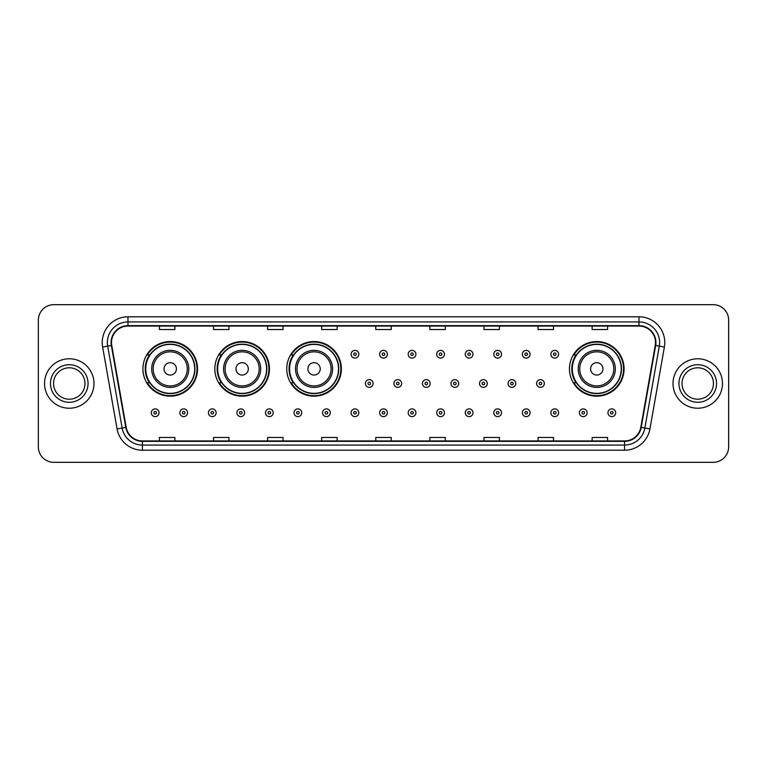 <?xml version="1.0" encoding="UTF-8"?>
<svg xmlns="http://www.w3.org/2000/svg" width="767" height="767" viewBox="0 0 767 767"><rect width="100%" height="100%" fill="white"/><g stroke="black" fill="none" stroke-linecap="round" stroke-linejoin="round"><path stroke-width="1.15" d="M569.469 368.869A27.305 27.305 0 0 0 596.774 396.175A27.305 27.305 0 0 0 624.079 368.869A27.305 27.305 0 0 0 596.774 341.564A27.305 27.305 0 0 0 569.469 368.869M286.753 368.869A27.305 27.305 0 0 0 314.058 396.175A27.305 27.305 0 0 0 341.363 368.869A27.305 27.305 0 0 0 314.058 341.564A27.305 27.305 0 0 0 286.753 368.869M214.837 368.869A27.305 27.305 0 0 0 242.142 396.175A27.305 27.305 0 0 0 269.447 368.869A27.305 27.305 0 0 0 242.142 341.564A27.305 27.305 0 0 0 214.837 368.869M142.921 368.869A27.305 27.305 0 0 0 170.226 396.175A27.305 27.305 0 0 0 197.531 368.869A27.305 27.305 0 0 0 170.226 341.564A27.305 27.305 0 0 0 142.921 368.869M149.469 382.781A24.985 24.985 0 0 1 149.469 354.958M221.385 382.781A24.985 24.985 0 0 1 221.385 354.958M293.301 382.781A24.985 24.985 0 0 1 293.301 354.958M576.017 382.781A24.985 24.985 0 0 1 576.017 354.958M38.35 320.136L38.35 446.864A15.455 15.455 0 0 0 53.805 462.319L713.195 462.319A15.455 15.455 0 0 0 728.65 446.864L728.65 320.136A15.455 15.455 0 0 0 713.195 304.681L53.805 304.681A15.455 15.455 0 0 0 38.35 320.136L38.35 446.864M44.534 383.5A24.726 24.726 0 0 0 69.26 408.226A24.726 24.726 0 0 0 93.986 383.5A24.726 24.726 0 0 0 69.26 358.774A24.726 24.726 0 0 0 44.534 383.5A24.726 24.726 0 0 0 69.26 408.226A24.726 24.726 0 0 0 93.986 383.5A24.726 24.726 0 0 0 69.26 358.774A24.726 24.726 0 0 0 44.534 383.5M673.014 383.5A24.726 24.726 0 0 0 697.74 408.226A24.726 24.726 0 0 0 722.466 383.5A24.726 24.726 0 0 0 697.74 358.774A24.726 24.726 0 0 0 673.014 383.5A24.726 24.726 0 0 0 697.74 408.226A24.726 24.726 0 0 0 722.466 383.5A24.726 24.726 0 0 0 697.74 358.774A24.726 24.726 0 0 0 673.014 383.5M111.503 342.542A16.481 16.481 0 0 1 127.984 326.061L639.016 326.061A16.481 16.481 0 0 1 655.248 345.409L640.809 427.315A16.481 16.481 0 0 1 624.568 440.939L142.432 440.939A16.481 16.481 0 0 1 126.191 427.315L111.752 345.409A16.481 16.481 0 0 1 111.503 342.542M111.09 342.542A16.893 16.893 0 0 0 111.349 345.476L125.788 427.392A16.893 16.893 0 0 0 142.432 441.351L624.568 441.351A16.893 16.893 0 0 0 641.212 427.392L655.651 345.476A16.893 16.893 0 0 0 639.016 325.649L127.984 325.649A16.893 16.893 0 0 0 111.09 342.542M102.625 347.02A25.762 25.762 0 0 1 127.984 316.79L639.016 316.79A25.762 25.762 0 0 1 664.375 347.02L649.937 428.926A25.762 25.762 0 0 1 624.568 450.21L142.432 450.21A25.762 25.762 0 0 1 117.063 428.926L102.625 347.02L107.696 346.128A20.604 20.604 0 0 1 127.984 321.939L639.016 321.939A20.604 20.604 0 0 1 659.304 346.128L644.865 428.034A20.604 20.604 0 0 1 624.568 445.061L142.432 445.061A20.604 20.604 0 0 1 122.135 428.034L107.696 346.128A20.604 20.604 0 0 1 107.38 342.542M713.195 304.681L53.805 304.681M53.805 462.319L713.195 462.319M728.65 446.864L728.65 320.136M375.772 326.061L375.772 329.551L391.228 329.551L391.228 326.061M321.68 326.061L321.68 329.551L337.135 329.551L337.135 326.061M267.587 326.061L267.587 329.551L283.042 329.551L283.042 326.061M213.504 326.061L213.504 329.551L228.959 329.551L228.959 326.061M159.411 326.061L159.411 329.551L174.866 329.551L174.866 326.061M429.865 326.061L429.865 329.551L445.32 329.551L445.32 326.061M483.958 326.061L483.958 329.551L499.413 329.551L499.413 326.061M538.041 326.061L538.041 329.551L553.496 329.551L553.496 326.061M592.134 326.061L592.134 329.551L607.589 329.551L607.589 326.061M391.228 440.939L391.228 437.449L375.772 437.449L375.772 440.939M337.135 440.939L337.135 437.449L321.68 437.449L321.68 440.939M283.042 440.939L283.042 437.449L267.587 437.449L267.587 440.939M228.959 440.939L228.959 437.449L213.504 437.449L213.504 440.939M174.866 440.939L174.866 437.449L159.411 437.449L159.411 440.939M445.32 440.939L445.32 437.449L429.865 437.449L429.865 440.939M499.413 440.939L499.413 437.449L483.958 437.449L483.958 440.939M553.496 440.939L553.496 437.449L538.041 437.449L538.041 440.939M607.589 440.939L607.589 437.449L592.134 437.449L592.134 440.939M84.964 383.5A15.704 15.704 0 0 0 69.26 367.796A15.704 15.704 0 0 0 53.556 383.5A15.704 15.704 0 0 0 69.26 399.204A15.704 15.704 0 0 0 84.964 383.5A15.704 15.704 0 0 1 69.26 399.204A15.704 15.704 0 0 1 53.556 383.5M176.41 368.869A6.184 6.184 0 0 0 170.226 362.686A6.184 6.184 0 0 0 164.042 368.869A6.184 6.184 0 0 0 170.226 375.053A6.184 6.184 0 0 0 176.41 368.869M188.778 368.869A18.542 18.542 0 0 0 170.226 350.327A18.542 18.542 0 0 0 151.684 368.869A18.542 18.542 0 0 0 170.226 387.412A18.542 18.542 0 0 0 188.778 368.869A18.542 18.542 0 0 1 170.226 387.412A18.542 18.542 0 0 1 151.684 368.869M194.693 368.869A24.467 24.467 0 0 0 170.226 344.402A24.467 24.467 0 0 0 145.759 368.869A24.467 24.467 0 0 0 170.226 393.337A24.467 24.467 0 0 0 194.693 368.869M197.014 368.869A26.787 26.787 0 0 1 147.331 382.781L149.814 382.781A24.697 24.697 0 0 0 194.923 368.927A24.697 24.697 0 0 0 149.814 354.958L147.331 354.958A26.787 26.787 0 0 1 197.014 368.869M248.326 368.869A6.184 6.184 0 0 0 242.142 362.686A6.184 6.184 0 0 0 235.958 368.869A6.184 6.184 0 0 0 242.142 375.053A6.184 6.184 0 0 0 248.326 368.869M260.684 368.869A18.542 18.542 0 0 0 242.142 350.327A18.542 18.542 0 0 0 223.6 368.869A18.542 18.542 0 0 0 242.142 387.412A18.542 18.542 0 0 0 260.684 368.869A18.542 18.542 0 0 1 242.142 387.412A18.542 18.542 0 0 1 223.6 368.869M266.609 368.869A24.467 24.467 0 0 0 242.142 344.402A24.467 24.467 0 0 0 217.675 368.869A24.467 24.467 0 0 0 242.142 393.337A24.467 24.467 0 0 0 266.609 368.869M268.929 368.869A26.787 26.787 0 0 1 219.247 382.781L221.73 382.781A24.697 24.697 0 0 0 266.839 368.927A24.697 24.697 0 0 0 221.73 354.958L219.247 354.958A26.787 26.787 0 0 1 268.929 368.869M320.242 368.869A6.184 6.184 0 0 0 314.058 362.686A6.184 6.184 0 0 0 307.874 368.869A6.184 6.184 0 0 0 314.058 375.053A6.184 6.184 0 0 0 320.242 368.869M332.6 368.869A18.542 18.542 0 0 0 314.058 350.327A18.542 18.542 0 0 0 295.516 368.869A18.542 18.542 0 0 0 314.058 387.412A18.542 18.542 0 0 0 332.6 368.869A18.542 18.542 0 0 1 314.058 387.412A18.542 18.542 0 0 1 295.516 368.869M338.525 368.869A24.467 24.467 0 0 0 314.058 344.402A24.467 24.467 0 0 0 289.59 368.869A24.467 24.467 0 0 0 314.058 393.337A24.467 24.467 0 0 0 338.525 368.869M340.845 368.869A26.787 26.787 0 0 1 291.163 382.781L293.646 382.781A24.697 24.697 0 0 0 338.755 368.927A24.697 24.697 0 0 0 293.646 354.958L291.163 354.958A26.787 26.787 0 0 1 340.845 368.869M602.958 368.869A6.184 6.184 0 0 0 596.774 362.686A6.184 6.184 0 0 0 590.59 368.869A6.184 6.184 0 0 0 596.774 375.053A6.184 6.184 0 0 0 602.958 368.869M615.316 368.869A18.542 18.542 0 0 0 596.774 350.327A18.542 18.542 0 0 0 578.222 368.869A18.542 18.542 0 0 0 596.774 387.412A18.542 18.542 0 0 0 615.316 368.869A18.542 18.542 0 0 1 596.774 387.412A18.542 18.542 0 0 1 578.222 368.869M621.241 368.869A24.467 24.467 0 0 0 596.774 344.402A24.467 24.467 0 0 0 572.307 368.869A24.467 24.467 0 0 0 596.774 393.337A24.467 24.467 0 0 0 621.241 368.869M623.561 368.869A26.787 26.787 0 0 1 573.879 382.781L576.362 382.781A24.697 24.697 0 0 0 621.471 368.927A24.697 24.697 0 0 0 576.362 354.958L573.879 354.958A26.787 26.787 0 0 1 623.561 368.869M713.444 383.5A15.704 15.704 0 0 0 697.74 367.796A15.704 15.704 0 0 0 682.036 383.5A15.704 15.704 0 0 0 697.74 399.204A15.704 15.704 0 0 0 713.444 383.5A15.704 15.704 0 0 1 697.74 399.204A15.704 15.704 0 0 1 682.036 383.5M358.822 354.239A3.864 3.864 0 0 1 354.958 358.103A3.864 3.864 0 0 1 351.094 354.239A3.864 3.864 0 0 1 354.958 350.375A3.864 3.864 0 0 1 358.822 354.239A3.864 3.864 0 0 0 354.958 350.375A3.864 3.864 0 0 0 351.094 354.239M387.364 354.239A3.864 3.864 0 0 1 383.5 358.103A3.864 3.864 0 0 1 379.636 354.239A3.864 3.864 0 0 1 383.5 350.375A3.864 3.864 0 0 1 387.364 354.239A3.864 3.864 0 0 0 383.5 350.375A3.864 3.864 0 0 0 379.636 354.239M415.906 354.239A3.864 3.864 0 0 1 412.042 358.103A3.864 3.864 0 0 1 408.178 354.239A3.864 3.864 0 0 1 412.042 350.375A3.864 3.864 0 0 1 415.906 354.239A3.864 3.864 0 0 0 412.042 350.375A3.864 3.864 0 0 0 408.178 354.239M444.438 354.239A3.864 3.864 0 0 1 440.574 358.103A3.864 3.864 0 0 1 436.711 354.239A3.864 3.864 0 0 1 440.574 350.375A3.864 3.864 0 0 1 444.438 354.239A3.864 3.864 0 0 0 440.574 350.375A3.864 3.864 0 0 0 436.711 354.239M472.98 354.239A3.864 3.864 0 0 1 469.116 358.103A3.864 3.864 0 0 1 465.253 354.239A3.864 3.864 0 0 1 469.116 350.375A3.864 3.864 0 0 1 472.98 354.239A3.864 3.864 0 0 0 469.116 350.375A3.864 3.864 0 0 0 465.253 354.239M501.522 354.239A3.864 3.864 0 0 1 497.658 358.103A3.864 3.864 0 0 1 493.795 354.239A3.864 3.864 0 0 1 497.658 350.375A3.864 3.864 0 0 1 501.522 354.239A3.864 3.864 0 0 0 497.658 350.375A3.864 3.864 0 0 0 493.795 354.239M530.064 354.239A3.864 3.864 0 0 1 526.2 358.103A3.864 3.864 0 0 1 522.337 354.239A3.864 3.864 0 0 1 526.2 350.375A3.864 3.864 0 0 1 530.064 354.239A3.864 3.864 0 0 0 526.2 350.375A3.864 3.864 0 0 0 522.337 354.239M558.597 354.239A3.864 3.864 0 0 1 554.733 358.103A3.864 3.864 0 0 1 550.869 354.239A3.864 3.864 0 0 1 554.733 350.375A3.864 3.864 0 0 1 558.597 354.239A3.864 3.864 0 0 0 554.733 350.375A3.864 3.864 0 0 0 550.869 354.239M365.37 383.5A3.864 3.864 0 0 1 369.234 379.636A3.864 3.864 0 0 1 373.098 383.5A3.864 3.864 0 0 1 369.234 387.364A3.864 3.864 0 0 1 365.37 383.5A3.864 3.864 0 0 0 369.234 387.364A3.864 3.864 0 0 0 373.098 383.5M393.902 383.5A3.864 3.864 0 0 1 397.766 379.636A3.864 3.864 0 0 1 401.63 383.5A3.864 3.864 0 0 1 397.766 387.364A3.864 3.864 0 0 1 393.902 383.5A3.864 3.864 0 0 0 397.766 387.364A3.864 3.864 0 0 0 401.63 383.5M422.444 383.5A3.864 3.864 0 0 1 426.308 379.636A3.864 3.864 0 0 1 430.172 383.5A3.864 3.864 0 0 1 426.308 387.364A3.864 3.864 0 0 1 422.444 383.5A3.864 3.864 0 0 0 426.308 387.364A3.864 3.864 0 0 0 430.172 383.5M450.986 383.5A3.864 3.864 0 0 1 454.85 379.636A3.864 3.864 0 0 1 458.714 383.5A3.864 3.864 0 0 1 454.85 387.364A3.864 3.864 0 0 1 450.986 383.5A3.864 3.864 0 0 0 454.85 387.364A3.864 3.864 0 0 0 458.714 383.5M479.528 383.5A3.864 3.864 0 0 1 483.392 379.636A3.864 3.864 0 0 1 487.246 383.5A3.864 3.864 0 0 1 483.392 387.364A3.864 3.864 0 0 1 479.528 383.5A3.864 3.864 0 0 0 483.392 387.364A3.864 3.864 0 0 0 487.246 383.5M508.061 383.5A3.864 3.864 0 0 1 511.925 379.636A3.864 3.864 0 0 1 515.788 383.5A3.864 3.864 0 0 1 511.925 387.364A3.864 3.864 0 0 1 508.061 383.5A3.864 3.864 0 0 0 511.925 387.364A3.864 3.864 0 0 0 515.788 383.5M536.603 383.5A3.864 3.864 0 0 1 540.467 379.636A3.864 3.864 0 0 1 544.33 383.5A3.864 3.864 0 0 1 540.467 387.364A3.864 3.864 0 0 1 536.603 383.5A3.864 3.864 0 0 0 540.467 387.364A3.864 3.864 0 0 0 544.33 383.5M151.32 412.761A3.864 3.864 0 0 1 155.183 408.897A3.864 3.864 0 0 1 159.047 412.761A3.864 3.864 0 0 1 155.183 416.625A3.864 3.864 0 0 1 151.32 412.761A3.864 3.864 0 0 0 155.183 416.625A3.864 3.864 0 0 0 159.047 412.761M179.862 412.761A3.864 3.864 0 0 1 183.725 408.897A3.864 3.864 0 0 1 187.589 412.761A3.864 3.864 0 0 1 183.725 416.625A3.864 3.864 0 0 1 179.862 412.761A3.864 3.864 0 0 0 183.725 416.625A3.864 3.864 0 0 0 187.589 412.761M208.403 412.761A3.864 3.864 0 0 1 212.267 408.897A3.864 3.864 0 0 1 216.131 412.761A3.864 3.864 0 0 1 212.267 416.625A3.864 3.864 0 0 1 208.403 412.761A3.864 3.864 0 0 0 212.267 416.625A3.864 3.864 0 0 0 216.131 412.761M236.936 412.761A3.864 3.864 0 0 1 240.8 408.897A3.864 3.864 0 0 1 244.663 412.761A3.864 3.864 0 0 1 240.8 416.625A3.864 3.864 0 0 1 236.936 412.761A3.864 3.864 0 0 0 240.8 416.625A3.864 3.864 0 0 0 244.663 412.761M265.478 412.761A3.864 3.864 0 0 1 269.342 408.897A3.864 3.864 0 0 1 273.205 412.761A3.864 3.864 0 0 1 269.342 416.625A3.864 3.864 0 0 1 265.478 412.761A3.864 3.864 0 0 0 269.342 416.625A3.864 3.864 0 0 0 273.205 412.761M294.02 412.761A3.864 3.864 0 0 1 297.884 408.897A3.864 3.864 0 0 1 301.747 412.761A3.864 3.864 0 0 1 297.884 416.625A3.864 3.864 0 0 1 294.02 412.761A3.864 3.864 0 0 0 297.884 416.625A3.864 3.864 0 0 0 301.747 412.761M322.562 412.761A3.864 3.864 0 0 1 326.426 408.897A3.864 3.864 0 0 1 330.289 412.761A3.864 3.864 0 0 1 326.426 416.625A3.864 3.864 0 0 1 322.562 412.761A3.864 3.864 0 0 0 326.426 416.625A3.864 3.864 0 0 0 330.289 412.761M351.094 412.761A3.864 3.864 0 0 1 354.958 408.897A3.864 3.864 0 0 1 358.822 412.761A3.864 3.864 0 0 1 354.958 416.625A3.864 3.864 0 0 1 351.094 412.761A3.864 3.864 0 0 0 354.958 416.625A3.864 3.864 0 0 0 358.822 412.761M379.636 412.761A3.864 3.864 0 0 1 383.5 408.897A3.864 3.864 0 0 1 387.364 412.761A3.864 3.864 0 0 1 383.5 416.625A3.864 3.864 0 0 1 379.636 412.761A3.864 3.864 0 0 0 383.5 416.625A3.864 3.864 0 0 0 387.364 412.761M408.178 412.761A3.864 3.864 0 0 1 412.042 408.897A3.864 3.864 0 0 1 415.906 412.761A3.864 3.864 0 0 1 412.042 416.625A3.864 3.864 0 0 1 408.178 412.761A3.864 3.864 0 0 0 412.042 416.625A3.864 3.864 0 0 0 415.906 412.761M436.711 412.761A3.864 3.864 0 0 1 440.574 408.897A3.864 3.864 0 0 1 444.438 412.761A3.864 3.864 0 0 1 440.574 416.625A3.864 3.864 0 0 1 436.711 412.761A3.864 3.864 0 0 0 440.574 416.625A3.864 3.864 0 0 0 444.438 412.761M465.253 412.761A3.864 3.864 0 0 1 469.116 408.897A3.864 3.864 0 0 1 472.98 412.761A3.864 3.864 0 0 1 469.116 416.625A3.864 3.864 0 0 1 465.253 412.761A3.864 3.864 0 0 0 469.116 416.625A3.864 3.864 0 0 0 472.98 412.761M493.795 412.761A3.864 3.864 0 0 1 497.658 408.897A3.864 3.864 0 0 1 501.522 412.761A3.864 3.864 0 0 1 497.658 416.625A3.864 3.864 0 0 1 493.795 412.761A3.864 3.864 0 0 0 497.658 416.625A3.864 3.864 0 0 0 501.522 412.761M522.337 412.761A3.864 3.864 0 0 1 526.2 408.897A3.864 3.864 0 0 1 530.064 412.761A3.864 3.864 0 0 1 526.2 416.625A3.864 3.864 0 0 1 522.337 412.761A3.864 3.864 0 0 0 526.2 416.625A3.864 3.864 0 0 0 530.064 412.761M550.869 412.761A3.864 3.864 0 0 1 554.733 408.897A3.864 3.864 0 0 1 558.597 412.761A3.864 3.864 0 0 1 554.733 416.625A3.864 3.864 0 0 1 550.869 412.761A3.864 3.864 0 0 0 554.733 416.625A3.864 3.864 0 0 0 558.597 412.761M579.411 412.761A3.864 3.864 0 0 1 583.275 408.897A3.864 3.864 0 0 1 587.139 412.761A3.864 3.864 0 0 1 583.275 416.625A3.864 3.864 0 0 1 579.411 412.761A3.864 3.864 0 0 0 583.275 416.625A3.864 3.864 0 0 0 587.139 412.761M607.953 412.761A3.864 3.864 0 0 1 611.817 408.897A3.864 3.864 0 0 1 615.68 412.761A3.864 3.864 0 0 1 611.817 416.625A3.864 3.864 0 0 1 607.953 412.761A3.864 3.864 0 0 0 611.817 416.625A3.864 3.864 0 0 0 615.68 412.761M639.016 316.79L639.016 325.649M107.696 346.128L111.349 345.476M142.432 450.21L142.432 441.351M624.568 441.351L624.568 450.21M641.212 427.392L649.937 428.926M117.063 428.926L125.788 427.392M655.651 345.476L664.375 347.02M127.984 316.79L127.984 325.649M88.052 383.5A18.792 18.792 0 0 0 69.26 364.708A18.792 18.792 0 0 0 50.469 383.5A18.792 18.792 0 0 0 69.26 402.292A18.792 18.792 0 0 0 88.052 383.5M187.263 368.869A17.037 17.037 0 0 0 170.226 351.832A17.037 17.037 0 0 0 153.189 368.869A17.037 17.037 0 0 0 170.226 385.906A17.037 17.037 0 0 0 187.263 368.869M259.179 368.869A17.037 17.037 0 0 0 242.142 351.832A17.037 17.037 0 0 0 225.105 368.869A17.037 17.037 0 0 0 242.142 385.906A17.037 17.037 0 0 0 259.179 368.869M331.095 368.869A17.037 17.037 0 0 0 314.058 351.832A17.037 17.037 0 0 0 297.021 368.869A17.037 17.037 0 0 0 314.058 385.906A17.037 17.037 0 0 0 331.095 368.869M613.811 368.869A17.037 17.037 0 0 0 596.774 351.832A17.037 17.037 0 0 0 579.737 368.869A17.037 17.037 0 0 0 596.774 385.906A17.037 17.037 0 0 0 613.811 368.869M716.531 383.5A18.792 18.792 0 0 0 697.74 364.708A18.792 18.792 0 0 0 678.948 383.5A18.792 18.792 0 0 0 697.74 402.292A18.792 18.792 0 0 0 716.531 383.5M353.673 354.239A1.285 1.285 0 0 0 354.958 355.524A1.285 1.285 0 0 0 356.252 354.239A1.285 1.285 0 0 0 354.958 352.954A1.285 1.285 0 0 0 353.673 354.239M382.215 354.239A1.285 1.285 0 0 0 383.5 355.524A1.285 1.285 0 0 0 384.785 354.239A1.285 1.285 0 0 0 383.5 352.954A1.285 1.285 0 0 0 382.215 354.239M410.748 354.239A1.285 1.285 0 0 0 412.042 355.524A1.285 1.285 0 0 0 413.327 354.239A1.285 1.285 0 0 0 412.042 352.954A1.285 1.285 0 0 0 410.748 354.239M439.29 354.239A1.285 1.285 0 0 0 440.574 355.524A1.285 1.285 0 0 0 441.869 354.239A1.285 1.285 0 0 0 440.574 352.954A1.285 1.285 0 0 0 439.29 354.239M467.832 354.239A1.285 1.285 0 0 0 469.116 355.524A1.285 1.285 0 0 0 470.401 354.239A1.285 1.285 0 0 0 469.116 352.954A1.285 1.285 0 0 0 467.832 354.239M496.374 354.239A1.285 1.285 0 0 0 497.658 355.524A1.285 1.285 0 0 0 498.943 354.239A1.285 1.285 0 0 0 497.658 352.954A1.285 1.285 0 0 0 496.374 354.239M524.906 354.239A1.285 1.285 0 0 0 526.2 355.524A1.285 1.285 0 0 0 527.485 354.239A1.285 1.285 0 0 0 526.2 352.954A1.285 1.285 0 0 0 524.906 354.239M553.448 354.239A1.285 1.285 0 0 0 554.733 355.524A1.285 1.285 0 0 0 556.027 354.239A1.285 1.285 0 0 0 554.733 352.954A1.285 1.285 0 0 0 553.448 354.239M370.519 383.5A1.285 1.285 0 0 0 369.234 382.215A1.285 1.285 0 0 0 367.939 383.5A1.285 1.285 0 0 0 369.234 384.785A1.285 1.285 0 0 0 370.519 383.5M399.061 383.5A1.285 1.285 0 0 0 397.766 382.215A1.285 1.285 0 0 0 396.481 383.5A1.285 1.285 0 0 0 397.766 384.785A1.285 1.285 0 0 0 399.061 383.5M427.593 383.5A1.285 1.285 0 0 0 426.308 382.215A1.285 1.285 0 0 0 425.023 383.5A1.285 1.285 0 0 0 426.308 384.785A1.285 1.285 0 0 0 427.593 383.5M456.135 383.5A1.285 1.285 0 0 0 454.85 382.215A1.285 1.285 0 0 0 453.556 383.5A1.285 1.285 0 0 0 454.85 384.785A1.285 1.285 0 0 0 456.135 383.5M484.677 383.5A1.285 1.285 0 0 0 483.392 382.215A1.285 1.285 0 0 0 482.098 383.5A1.285 1.285 0 0 0 483.392 384.785A1.285 1.285 0 0 0 484.677 383.5M513.219 383.5A1.285 1.285 0 0 0 511.925 382.215A1.285 1.285 0 0 0 510.64 383.5A1.285 1.285 0 0 0 511.925 384.785A1.285 1.285 0 0 0 513.219 383.5M541.751 383.5A1.285 1.285 0 0 0 540.467 382.215A1.285 1.285 0 0 0 539.182 383.5A1.285 1.285 0 0 0 540.467 384.785A1.285 1.285 0 0 0 541.751 383.5M156.478 412.761A1.285 1.285 0 0 0 155.183 411.476A1.285 1.285 0 0 0 153.899 412.761A1.285 1.285 0 0 0 155.183 414.046A1.285 1.285 0 0 0 156.478 412.761M185.01 412.761A1.285 1.285 0 0 0 183.725 411.476A1.285 1.285 0 0 0 182.441 412.761A1.285 1.285 0 0 0 183.725 414.046A1.285 1.285 0 0 0 185.01 412.761M213.552 412.761A1.285 1.285 0 0 0 212.267 411.476A1.285 1.285 0 0 0 210.973 412.761A1.285 1.285 0 0 0 212.267 414.046A1.285 1.285 0 0 0 213.552 412.761M242.094 412.761A1.285 1.285 0 0 0 240.8 411.476A1.285 1.285 0 0 0 239.515 412.761A1.285 1.285 0 0 0 240.8 414.046A1.285 1.285 0 0 0 242.094 412.761M270.626 412.761A1.285 1.285 0 0 0 269.342 411.476A1.285 1.285 0 0 0 268.057 412.761A1.285 1.285 0 0 0 269.342 414.046A1.285 1.285 0 0 0 270.626 412.761M299.168 412.761A1.285 1.285 0 0 0 297.884 411.476A1.285 1.285 0 0 0 296.599 412.761A1.285 1.285 0 0 0 297.884 414.046A1.285 1.285 0 0 0 299.168 412.761M327.71 412.761A1.285 1.285 0 0 0 326.426 411.476A1.285 1.285 0 0 0 325.131 412.761A1.285 1.285 0 0 0 326.426 414.046A1.285 1.285 0 0 0 327.71 412.761M356.252 412.761A1.285 1.285 0 0 0 354.958 411.476A1.285 1.285 0 0 0 353.673 412.761A1.285 1.285 0 0 0 354.958 414.046A1.285 1.285 0 0 0 356.252 412.761M384.785 412.761A1.285 1.285 0 0 0 383.5 411.476A1.285 1.285 0 0 0 382.215 412.761A1.285 1.285 0 0 0 383.5 414.046A1.285 1.285 0 0 0 384.785 412.761M413.327 412.761A1.285 1.285 0 0 0 412.042 411.476A1.285 1.285 0 0 0 410.748 412.761A1.285 1.285 0 0 0 412.042 414.046A1.285 1.285 0 0 0 413.327 412.761M441.869 412.761A1.285 1.285 0 0 0 440.574 411.476A1.285 1.285 0 0 0 439.29 412.761A1.285 1.285 0 0 0 440.574 414.046A1.285 1.285 0 0 0 441.869 412.761M470.401 412.761A1.285 1.285 0 0 0 469.116 411.476A1.285 1.285 0 0 0 467.832 412.761A1.285 1.285 0 0 0 469.116 414.046A1.285 1.285 0 0 0 470.401 412.761M498.943 412.761A1.285 1.285 0 0 0 497.658 411.476A1.285 1.285 0 0 0 496.374 412.761A1.285 1.285 0 0 0 497.658 414.046A1.285 1.285 0 0 0 498.943 412.761M527.485 412.761A1.285 1.285 0 0 0 526.2 411.476A1.285 1.285 0 0 0 524.906 412.761A1.285 1.285 0 0 0 526.2 414.046A1.285 1.285 0 0 0 527.485 412.761M556.027 412.761A1.285 1.285 0 0 0 554.733 411.476A1.285 1.285 0 0 0 553.448 412.761A1.285 1.285 0 0 0 554.733 414.046A1.285 1.285 0 0 0 556.027 412.761M584.559 412.761A1.285 1.285 0 0 0 583.275 411.476A1.285 1.285 0 0 0 581.99 412.761A1.285 1.285 0 0 0 583.275 414.046A1.285 1.285 0 0 0 584.559 412.761M613.101 412.761A1.285 1.285 0 0 0 611.817 411.476A1.285 1.285 0 0 0 610.522 412.761A1.285 1.285 0 0 0 611.817 414.046A1.285 1.285 0 0 0 613.101 412.761"/></g></svg>
